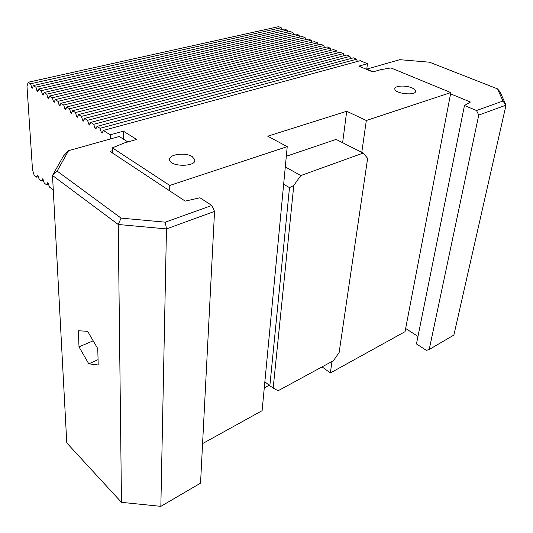 <?xml version="1.0" encoding="UTF-8"?>
<svg xmlns="http://www.w3.org/2000/svg" width="533" height="533" viewBox="0 0 533 533"><rect width="100%" height="100%" fill="white"/><g stroke="black" fill="none" stroke-linecap="round" stroke-linejoin="round"><path stroke-width="0.8" d="M79.011 346.883L78.351 330.746L87.652 331.333L97.759 348.669L98.205 364.998L88.764 363.806L79.011 346.883L93.175 340.807M88.764 363.806L98.059 359.668M264.275 387.877L269.192 385.252M366.764 68.97L367.497 63.707L358.849 66.099L372.734 71.962L380.822 69.65L390.929 67.931L450.811 92.582L366.318 120.505L346.71 111.264L342.632 142.717M346.71 111.264L267.746 136.195L287.227 146.642L169.787 185.457L112.403 147.861L112.476 153.004M286.308 156.269L336.076 139.413L363.2 153.071L367.63 158.348L339.128 352.533L333.405 360.734L278.073 390.782L273.176 388.037L293.783 185.451L300.792 175.57L363.2 153.071M322.085 366.884L330.347 372.96L405.04 331.673L450.811 92.582M331.972 361.514L330.347 372.96M366.318 120.505L361.78 152.358M287.227 146.642L283.649 184.251L289.486 187.616L269.845 385.779L264.854 381.801L262.109 410.683L202.58 443.589M269.845 385.779L273.176 388.037M293.783 185.451L289.486 187.616M300.792 175.57L285.295 166.922M283.649 184.251L264.854 381.801M112.443 150.572L110.204 151.499L185.211 201.121L199.942 197.776L211.834 205.471L165.29 222.168L166.469 228.91L214.546 211.388L211.834 205.471M165.29 222.168L121.091 218.124L118.233 224.486L166.469 228.91L160.846 506.35L121.477 502.333L66.778 442.91L52.5 175.47L118.233 224.486L121.477 502.333M121.091 218.124L57.138 171.106L52.5 175.47L63.514 155.949L68.57 150.666L119.252 136.488L127.853 141.951M57.138 171.106L68.57 150.666M214.546 211.388L200.541 483.151L160.846 506.35M112.403 147.861L124.216 142.991L136.615 139.453L123.409 131.191L123.476 139.173M429.212 349.495L478.747 115.095L506.01 105.161L453.876 335.077L429.212 349.495L426.3 350.361L416.46 343.945L464.47 105.494L470.432 102.036L450.572 93.841M405.646 328.488L417.972 336.43M366.284 69.237L399.77 59.683L429.545 62.208L497.542 88.884L502.965 101.037L476.509 110.531L478.747 115.095M476.509 110.531L464.47 105.494M497.542 88.884L500.021 91.829L506.01 105.161L502.965 101.037M373.207 71.828L366.571 69.023M53.273 189.955L49.382 186.976L48.336 183.619L47.564 182.766L46.691 184.918L44.219 183.032L43.173 179.688L42.413 178.841L41.561 181L39.122 179.135L38.076 175.817L37.337 174.977L36.504 177.129L34.239 175.404L32.513 169.9L26.99 86.213L28.182 82.269L30.554 83.794L31.66 87.345L32.406 88.172L33.312 85.56L35.878 87.205L36.984 90.777L37.743 91.609L38.669 88.991L41.274 90.663L42.387 94.261L43.16 95.101L44.112 92.482L46.757 94.174L47.877 97.799L48.663 98.645L49.636 96.02L52.321 97.739L53.447 101.39L54.239 102.249L55.245 99.611L57.964 101.357L59.096 105.034L59.909 105.9L60.935 103.255L63.7 105.028L64.839 108.732L65.666 109.611L66.718 106.96L69.53 108.759L70.669 112.49L71.509 113.376L72.588 110.724L75.446 112.55L76.592 116.307L77.445 117.2L78.551 114.542L81.456 116.401L82.608 120.185L83.474 121.084L84.614 118.426L87.559 120.311L88.718 124.122L89.604 125.035L90.77 122.37L93.761 124.282L94.927 128.127L95.827 129.046L97.019 126.374L100.064 128.32L101.23 132.191L102.149 133.123L103.375 130.445L110.231 134.836L110.298 138.993M367.497 63.707L360.208 60.669L103.375 130.445M281.717 29.581L281.217 27.743L278.592 26.65L28.182 82.269M287.593 32.06L287.087 30.188L284.256 29.015L33.312 85.56M293.543 34.572L293.023 32.666L290.165 31.474L38.669 88.991M299.559 37.11L299.04 35.171L296.141 33.965L44.112 92.482M305.656 39.682L305.129 37.71L302.191 36.491L49.636 96.02M311.825 42.28L311.292 40.281L308.321 39.042L55.245 99.611M318.074 44.919L317.528 42.88L314.523 41.627L60.935 103.255M324.404 47.59L323.851 45.512L320.806 44.246L66.718 106.96M330.806 50.295L330.247 48.183L327.162 46.897L72.588 110.724M337.296 53.033L336.729 50.882L333.605 49.582L78.551 114.542M343.872 55.805L343.292 53.62L340.127 52.301L84.614 118.426M350.527 58.617L349.941 56.391L346.736 55.052L90.77 122.37M357.27 61.468L356.677 59.196L353.432 57.844L97.019 126.374M110.231 134.836L123.409 131.191M46.757 94.174L299.04 35.171M52.321 97.739L305.129 37.71M57.964 101.357L311.292 40.281M63.7 105.028L317.528 42.88M69.53 108.759L323.851 45.512M75.446 112.55L330.247 48.183M81.456 116.401L336.729 50.882M87.559 120.311L343.292 53.62M93.761 124.282L349.941 56.391M100.064 128.32L356.677 59.196M192.2 156.602L194.831 159.767C196.637 167.009 170.134 167.122 169.607 159.84C168.221 154.397 185.324 152.018 192.2 156.602M411.869 87.872C414.181 88.871 415.414 89.944 415.56 91.09C416.453 96.047 394.653 93.761 394.82 88.924C394.213 85.7 405.546 85.02 411.869 87.872M41.274 90.663L293.023 32.666M35.878 87.205L287.087 30.188M30.554 83.794L281.217 27.743M48.563 184.358L46.691 184.918M43.406 180.447L41.561 181M38.323 176.596L36.504 177.129M169.787 185.457L169.667 190.834M49.143 97.499L47.877 97.799M54.739 101.077L53.447 101.39M60.422 104.708L59.096 105.034M66.199 108.399L64.839 108.732M72.062 112.143L70.669 112.49M78.018 115.941L76.592 116.307M84.074 119.805L82.608 120.185M90.224 123.729L88.718 124.122M96.466 127.713L94.927 128.127M102.822 131.758L101.23 132.191M43.626 93.975L42.387 94.261M38.189 90.503L36.984 90.777M32.839 87.079L31.66 87.345M47.837 182.812L47.437 182.932M42.687 178.895L42.28 179.015M37.603 175.031L37.203 175.15M415.56 91.09L415.454 91.736M194.831 159.767L194.792 160.726"/></g></svg>
